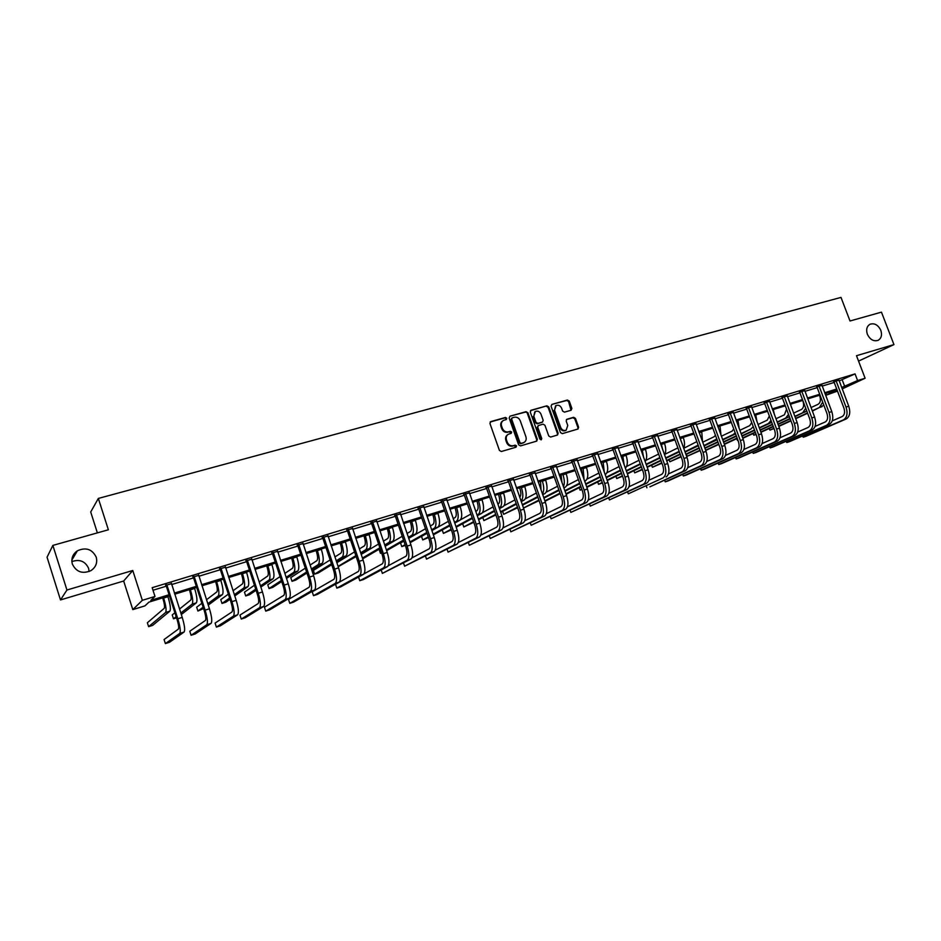 <?xml version="1.0" encoding="UTF-8"?>
<svg xmlns="http://www.w3.org/2000/svg" width="941" height="941" viewBox="0 0 941 941"><rect width="100%" height="100%" fill="white"/><g stroke="black" fill="none" stroke-linecap="round" stroke-linejoin="round"><path stroke-width="1.41" d="M506.787 418.239L505.458 417.463L490.814 421.592L489.943 423.474L499.424 450.421L501.341 451.515L515.962 447.222L516.55 445.893L515.233 445.14L513.339 445.681C510.575 446.175 508.552 445.011 507.258 442.188L506.47 439.953C505.764 437.4 506.411 435.483 508.434 434.213L511.234 433.307L511.669 432.048L510.34 431.284L508.458 431.825C505.682 432.307 503.658 431.131 502.376 428.32L501.588 426.085C500.871 423.568 501.518 421.674 503.494 420.404L506.364 419.474L506.787 418.239M506.093 419.568L506.176 418.651L504.846 417.886L490.155 422.027M515.821 447.269L515.927 446.293L513.339 445.681M510.951 433.401L511.045 432.46L508.458 431.825M867.355 334.231C870.013 339.607 873.577 341.654 878.059 340.36C881.364 338.372 882.282 335.031 880.811 330.338C878.141 324.939 874.554 322.904 870.06 324.233C866.79 326.221 865.896 329.55 867.355 334.231M72.351 564.082C76.303 572.046 82.514 574.222 90.971 570.611C95.864 567.223 97.617 562.742 96.229 557.178C92.194 549.132 85.902 547.003 77.374 550.803C72.657 554.19 70.987 558.613 72.351 564.082M89.113 571.54L88.607 568.364C85.255 561.224 79.667 558.966 71.857 561.577M571.093 410.252L571.881 408.429L569.258 401.113L567.423 400.031L551.873 404.407L551.073 406.241L560.46 432.554L562.306 433.636L578.033 429.002L578.621 427.238L575.445 418.369L573.61 417.298L566.776 419.298L566.188 421.05L567.764 425.461L566.176 430.178C563.788 430.978 561.965 430.084 560.707 427.508L554.531 410.205L556.06 405.547C558.472 404.712 560.318 405.595 561.601 408.194L562.624 411.064L564.459 412.146L571.093 410.252M839.137 380.929L855.051 373.895L857.592 380.552L865.108 378.247L842.171 388.915M52.861 545.404L66.94 590.019L60.495 599.935L47.05 557.201L52.861 545.404L108.368 529.783L98.334 498.436L840.995 297.403L850.017 320.987L881.458 312.141L893.95 344.594L856.498 355.71L865.108 378.247M60.495 599.935L123.659 581.02L132.775 570.493L66.94 590.019M132.775 570.493L142.338 600.323L154.994 596.441L150.819 600.358L169.086 594.724M855.051 373.895L152.171 587.69L154.994 596.441M527.925 412.77L526.043 411.676L510.01 416.181L509.163 418.051L518.62 444.799L520.514 445.893L536.735 441.106L537.346 439.318L527.925 412.77L525.419 412.099L510.01 416.181M531.1 410.252L546.897 405.806L548.744 406.9L558.142 433.236L557.543 435.013L550.614 437.059L548.756 435.977L544.933 425.25L543.075 424.168L538.358 425.544L537.758 427.32L541.745 438.518L541.31 439.776L539.852 439.071L530.277 412.099L531.1 410.252L530.477 410.676L546.897 405.806M858.557 361.097L893.95 344.594M98.334 498.436L90.712 511.998L97.37 532.877M152.995 590.242L166.334 586.184M171.603 584.573L193.575 577.868M198.845 576.257L220.347 569.705M225.617 568.093L246.66 561.671M251.917 560.071L272.514 553.79M277.76 552.191L297.921 546.039M303.167 544.439L322.904 538.417M328.138 536.817L347.464 530.924M352.699 529.324L371.624 523.549M376.847 521.961L395.385 516.303M400.595 514.715L418.757 509.175M423.956 507.587L441.741 502.153M446.94 500.577L464.372 495.26M469.547 493.672L486.626 488.461M491.802 486.885L508.54 481.78M513.692 480.204L530.101 475.205M535.253 473.629L551.332 468.724M556.46 467.159L572.222 462.349M577.351 460.784L592.806 456.079M597.923 454.515L613.073 449.892M618.166 448.339L633.022 443.799M638.116 442.246L652.689 437.8M657.771 436.259L672.05 431.895M677.12 430.355L691.141 426.073M696.187 424.532L709.937 420.345M714.972 418.804L728.463 414.687M733.486 413.158L746.719 409.123M751.73 407.594L764.715 403.63M769.714 402.101L782.465 398.219M787.441 396.69L799.944 392.879M804.92 391.362L817.188 387.621M822.152 386.104L834.197 382.434M171.368 583.679L165.828 585.361M198.61 575.374L193.07 577.056M225.381 567.211L219.853 568.905M251.682 559.201L246.166 560.883M277.524 551.32L272.02 553.002M302.931 543.58L297.438 545.251M327.903 535.97L322.422 537.64M352.463 528.489L346.994 530.148M376.612 521.126L371.154 522.796M400.36 513.892L394.914 515.55M423.721 506.764L418.286 508.422M446.704 499.765L441.282 501.412M469.312 492.872L463.913 494.519M491.567 486.097L486.168 487.732M513.457 479.416L508.081 481.063M535.017 472.853L529.654 474.487M556.225 466.383L550.885 468.018M577.115 460.02L571.787 461.643M597.688 453.75L592.371 455.373M617.943 447.575L612.638 449.198M637.88 441.505L632.599 443.117M657.536 435.518L652.266 437.118M676.885 429.614L671.627 431.213M695.952 423.803L690.718 425.403M714.748 418.063L709.526 419.674M733.262 412.429L728.052 414.028M751.506 406.853L746.307 408.453M769.491 401.36L764.315 402.971M787.217 395.949L782.053 397.561M804.684 390.621L799.544 392.232M821.916 385.363L816.8 386.974M838.902 380.176L833.797 381.799M837.478 391.103L826.539 395.044L837.102 390.115M825.88 393.291L826.539 395.044M169.439 595.806L148.925 602.134L144.961 605.863L132.81 609.615L142.338 600.323M123.659 581.02L132.81 609.615M841.63 387.504L857.592 380.552M174.367 593.101L196.328 586.337M201.597 584.702L223.099 578.08M228.357 576.468L249.389 569.987M254.658 568.364L275.243 562.024M280.489 560.401L300.649 554.19M305.896 552.579L325.621 546.498M330.856 544.886L350.181 538.934M355.404 537.323L374.33 531.489M379.552 529.877L398.078 524.172M403.289 522.561L421.439 516.974M426.638 515.374L444.423 509.893M449.61 508.293L467.03 502.929M472.217 501.33L489.285 496.072M494.46 494.472L511.186 489.32M516.338 487.732L532.735 482.674M537.887 481.098L553.955 476.146M559.095 474.558L574.845 469.7M579.974 468.124L595.418 463.372M600.534 461.796L615.673 457.126M620.778 455.55L635.622 450.974M640.715 449.41L655.277 444.928M660.347 443.364L674.638 438.965M679.696 437.4L693.705 433.083M698.751 431.531L712.502 427.296M717.536 425.744L731.016 421.592M736.038 420.039L749.271 415.969M754.27 414.416L767.256 410.417M772.255 408.888L784.982 404.959M789.97 403.418L802.461 399.572M807.437 398.043L819.705 394.267M824.657 392.738L836.69 389.021M837.008 389.856L824.975 393.573M820.023 395.102L807.754 398.89M802.791 400.419L790.287 404.277M785.312 405.806L772.573 409.735M767.574 411.276L754.6 415.287M749.589 416.828L736.356 420.909M731.345 422.462L717.854 426.614M712.819 428.167L699.081 432.413M694.035 433.966L680.025 438.294M674.956 439.847L660.676 444.258M655.606 445.822L641.044 450.316M635.951 451.892L621.107 456.467M616.002 458.044L600.864 462.713M595.747 464.289L580.303 469.053M575.186 470.629L559.425 475.499M554.296 477.075L538.217 482.039M533.077 483.627L516.68 488.685M511.516 490.273L494.79 495.436M489.626 497.024L472.547 502.294M467.371 503.894L449.951 509.269M444.764 510.869L426.979 516.35M421.78 517.962L403.63 523.561M398.419 525.172L379.893 530.889M374.671 532.488L355.745 538.334M350.522 539.946L331.197 545.898M325.962 547.521L306.237 553.602M300.991 555.225L280.841 561.436M275.584 563.059L254.999 569.411M249.741 571.034L228.71 577.527M223.44 579.15L201.95 585.773M196.681 587.407L174.72 594.183M842.254 379.976L844.747 386.539M677.014 429.578L687.036 457.467C689.059 464.125 688.483 468.559 685.283 470.759L649.878 486.838L682.225 471.747C685.413 469.547 685.989 465.113 683.954 458.432L673.803 430.66L671.956 431.613L682.072 459.326C683.425 463.76 683.048 466.712 680.931 468.195L668.439 473.935M502.823 420.85C500.894 422.133 500.271 424.015 500.977 426.496L501.588 426.085M507.834 432.237C505.07 432.707 503.047 431.543 501.765 428.731L500.977 426.496M507.787 434.624C505.788 435.906 505.141 437.812 505.858 440.353L506.47 439.953M512.716 446.081C509.951 446.563 507.928 445.399 506.646 442.588L505.858 440.353M536.464 441.211L536.699 439.718L527.289 413.193M512.245 417.839L511.657 419.145L519.95 442.599L521.279 443.364L523.949 442.517C525.984 441.247 526.642 439.341 525.913 436.777L520.255 420.78C518.985 417.992 516.974 416.816 514.221 417.275L512.245 417.839M511.633 418.251L511.034 419.557L511.657 419.145M523.89 442.541L520.644 443.764L519.326 442.999L511.034 419.557M557.248 435.118L557.484 433.636L548.097 407.324L546.25 406.23M538.17 425.661L537.111 427.72L541.099 438.918L541.745 438.518M541.004 439.859L541.099 438.918M540.969 414.122C539.675 411.499 537.805 410.617 535.358 411.476L533.794 416.169L535.982 422.309L537.852 423.391L542.569 422.015L543.157 420.251L540.969 414.122M534.817 411.829L533.794 416.169M542.098 422.309L537.205 423.803L535.335 422.721L533.159 416.581M555.555 405.865L554.531 410.205M565.929 430.331L565.517 430.578C563.13 431.378 561.307 430.484 560.048 427.92L553.873 410.617M577.727 429.108L577.939 427.637L574.775 418.78L572.94 417.71L566.4 419.604M571.022 410.276L568.587 401.536L566.764 400.466L551.873 404.407M162.687 597.888L162.946 598.676C164.499 603.863 164.934 607.074 164.24 608.309L147.361 622.754L148.619 626.659L165.592 612.497C166.639 610.662 165.992 605.839 163.652 598.041L163.511 597.629M148.619 626.659L152.63 625.389L169.874 611.156C170.944 609.321 170.309 604.498 167.969 596.712L167.827 596.3M166.557 584.679L166.216 585.843L177.049 619.378C178.649 624.695 179.072 627.941 178.32 629.141L164.075 639.527L165.381 643.597L179.707 633.446C180.848 631.67 180.225 626.788 177.814 618.79L166.957 585.149M165.381 643.597L169.533 642.256L184.071 632.034C185.248 630.258 184.624 625.377 182.225 617.39L171.415 583.197M166.216 585.843L165.51 584.996M189.364 589.666L189.611 590.442C191.164 595.582 191.541 598.782 190.764 600.029L179.531 609.05M181.295 614.532L196.328 602.863C197.516 600.993 196.951 596.206 194.634 588.478L194.505 588.078M180.813 613.038L192.117 604.181C193.293 602.322 192.717 597.523 190.388 589.795L190.258 589.384M174.92 612.756L172.227 614.92L173.473 618.79L176.179 616.673M173.473 618.79L176.555 617.825M215.571 581.573L215.83 582.35C217.359 587.443 217.7 590.619 216.842 591.901L206.502 599.758M208.243 605.087L222.323 594.712C223.64 592.818 223.146 588.043 220.841 580.397L220.712 579.985M207.796 603.722L218.183 596.006C219.488 594.124 218.982 589.348 216.665 581.679L216.536 581.279M201.844 603.287L196.681 607.216L197.928 611.05L203.115 607.204M197.928 611.05L203.562 608.545M193.881 576.351L193.47 577.527L204.279 610.756C205.856 616.014 206.232 619.26 205.385 620.472L189.788 631.246L191.094 635.281L206.773 624.742C208.043 622.93 207.502 618.072 205.114 610.144L194.269 576.821M191.094 635.281L195.175 633.963L211.066 623.354C212.36 621.542 211.819 616.684 209.443 608.768L198.645 574.904M193.47 577.527L192.764 576.692M220.723 568.176L220.241 569.364L231.016 602.275C232.592 607.498 232.909 610.721 231.98 611.956L215.077 623.095L216.383 627.094L233.356 616.179C234.768 614.344 234.285 609.509 231.921 601.652L221.111 568.646M216.383 627.094L220.394 625.8L237.579 614.826C239.002 612.991 238.544 608.145 236.179 600.299L225.417 566.753M220.241 569.364L219.547 568.54M241.343 573.622L241.602 574.398C243.119 579.444 243.413 582.608 242.472 583.902L233.039 590.736M234.744 595.947L247.883 586.702C249.318 584.784 248.894 580.032 246.601 572.446L246.471 572.046M234.344 594.7L243.813 587.972C245.236 586.067 244.789 581.303 242.507 573.704L242.378 573.304M228.345 594.136L220.759 599.629L222.005 603.44L229.628 598.041M222.005 603.44L225.828 602.228L230.027 599.276M266.679 565.812L266.938 566.564C268.444 571.575 268.691 574.728 267.679 576.033L259.14 581.961M260.822 587.066L273.019 578.821C274.56 576.88 274.207 572.152 271.937 564.624L271.808 564.224M260.445 585.914L269.02 580.068C270.549 578.139 270.173 573.398 267.903 565.87L267.773 565.47M254.423 585.243L244.46 592.171L245.707 595.947L255.705 589.137M245.707 595.947L249.471 594.747L256.081 590.278M291.592 558.119L291.851 558.872C293.345 563.835 293.557 566.976 292.463 568.293L284.817 573.422M286.476 578.421L297.732 571.069C299.391 569.105 299.097 564.4 296.838 556.931L296.709 556.543M286.123 577.339L293.804 572.304C295.439 570.34 295.133 565.635 292.874 558.154L292.745 557.766M280.077 576.598L267.797 584.82L269.032 588.56L281.359 580.468M269.032 588.56L272.737 587.384L281.712 581.526M247.107 560.142L246.542 561.342L257.293 593.947C258.857 599.123 259.128 602.334 258.116 603.593L239.955 615.085L241.261 619.049L259.493 607.768C261.022 605.91 260.61 601.087 258.269 593.3L247.483 560.601M241.261 619.049L245.213 617.767L263.633 606.439C265.186 604.569 264.786 599.758 262.445 591.971L251.706 558.742M246.542 561.342L245.86 560.518M273.019 552.249L272.396 553.461L283.123 585.761C284.664 590.889 284.9 594.089 283.806 595.359L264.433 607.204L265.727 611.132L285.182 599.511C286.829 597.617 286.487 592.818 284.158 585.102L273.408 552.708M265.727 611.132L269.62 609.874L289.252 598.194C290.922 596.312 290.593 591.513 288.264 583.796L277.548 550.861M272.396 553.461L271.714 552.649M298.509 544.486L297.815 545.709L308.507 577.715C310.036 582.808 310.224 585.996 309.048 587.278L288.511 599.441L289.804 603.346L310.424 591.383C312.189 589.478 311.918 584.69 309.601 577.033L298.885 544.945M289.804 603.346L293.627 602.099L314.435 590.089C316.211 588.184 315.953 583.396 313.647 575.763L302.955 543.133M297.815 545.709L297.144 544.898M316.105 550.567L316.352 551.308C317.835 556.237 317.999 559.366 316.846 560.695L310.071 565.082M311.706 569.987L322.045 563.447C323.81 561.459 323.575 556.778 321.34 549.379L321.21 548.991M311.377 568.987L318.176 564.659C319.916 562.683 319.669 557.989 317.435 550.579L317.305 550.191M305.307 568.164L290.769 577.586L292.004 581.291L306.601 572.022M292.004 581.291L295.65 580.138L306.931 573.01M323.551 536.852L322.798 538.087L333.455 569.811C334.972 574.857 335.114 578.021 333.879 579.327L312.212 591.818L313.506 595.677L335.243 583.396C337.113 581.467 336.913 576.704 334.62 569.117L323.927 537.311M313.506 595.677L317.258 594.453L339.183 582.126C341.077 580.185 340.877 575.433 338.584 567.858L327.927 535.523M322.798 538.087L322.128 537.287M340.195 543.122L340.454 543.874C341.924 548.756 342.054 551.861 340.83 553.214L334.914 556.931M336.537 561.742L345.959 555.955C347.817 553.943 347.641 549.273 345.429 541.945L345.3 541.557M336.219 560.812L342.148 557.143C343.994 555.143 343.818 550.473 341.595 543.122L341.465 542.734M330.138 559.93L313.4 570.458L314.623 574.139L331.42 563.765M314.623 574.139L318.223 572.998L331.738 564.694M348.182 529.348L347.358 530.595L357.992 562.036C359.497 567.035 359.603 570.187 358.286 571.505L335.537 584.302L336.819 588.125L359.65 575.539C361.626 573.587 361.485 568.846 359.215 561.318L348.546 529.795M336.819 588.125L340.524 586.937L363.52 574.292C365.52 572.34 365.379 567.599 363.108 560.083L352.487 528.042M347.358 530.595L346.7 529.807M363.908 535.817L364.155 536.546C365.626 541.393 365.708 544.486 364.414 545.851L359.344 548.956M360.944 553.684L369.484 548.579C371.448 546.556 371.33 541.898 369.131 534.629L369.001 534.241M360.65 552.814L365.743 549.744C367.684 547.733 367.555 543.075 365.355 535.794L365.226 535.405M354.557 551.885L336.854 562.718M338.09 566.376L355.851 555.696M338.195 566.682L356.145 556.566M372.401 521.973L371.519 523.231L382.117 554.39C383.61 559.342 383.669 562.495 382.293 563.824L364.026 573.869M358.533 577.045L359.768 580.703L383.657 567.823C385.728 565.847 385.645 561.118 383.387 553.661L372.765 522.42M359.768 580.703L363.414 579.527L387.457 566.6C389.562 564.612 389.48 559.895 387.233 552.449L376.635 520.691M371.519 523.231L370.872 522.443M387.233 528.619L387.48 529.348C388.939 534.147 388.986 537.24 387.633 538.605L383.387 541.146M384.963 545.804L392.632 541.322C394.691 539.275 394.632 534.641 392.444 527.43L392.315 527.054M384.693 544.98L388.951 542.475C390.986 540.428 390.915 535.805 388.739 528.571L388.609 528.195M378.588 544.004L361.191 554.39M362.426 558.048L379.87 547.803M362.685 558.836L380.152 548.615M396.22 514.727L395.279 515.986L405.842 546.874C407.324 551.791 407.347 554.919 405.9 556.26L388.257 565.764M381.199 569.964L382.364 573.398L407.265 560.224C409.441 558.225 409.406 553.52 407.171 546.121L396.573 515.162M382.364 573.398L411.005 559.013C413.205 557.013 413.181 552.32 410.946 544.933L400.384 513.457M395.279 515.986L394.632 515.209M410.182 521.537L410.429 522.255C411.876 527.019 411.887 530.101 410.476 531.477L407.03 533.488M408.606 538.076L415.416 534.17C417.557 532.112 417.557 527.501 415.393 520.349L415.263 519.973M408.335 537.299L411.793 535.311C413.922 533.253 413.899 528.642 411.735 521.479L411.605 521.102M402.219 536.299L385.128 546.274M380.317 549.085L379.247 549.709L380.458 553.308L381.54 552.696M386.375 549.92L403.513 540.063M380.458 553.308L381.623 552.943M386.622 550.661L403.783 540.84M419.639 507.587L418.651 508.858L429.178 539.475C430.66 544.345 430.637 547.462 429.131 548.826L412.005 557.884M403.501 562.977L404.606 566.2L430.484 552.755C432.754 550.732 432.778 546.051 430.566 538.711L420.004 508.022M404.606 566.2L434.166 551.567C436.459 549.544 436.495 544.863 434.272 537.534L423.732 506.34M418.651 508.858L418.004 508.081M432.778 514.562L433.025 515.28C434.448 520.008 434.436 523.067 432.954 524.466L430.296 525.984M431.848 530.501L437.836 527.148C440.07 525.066 440.117 520.479 437.965 513.374L437.836 513.01M431.601 529.771L434.272 528.266C436.483 526.195 436.518 521.596 434.377 514.492L434.248 514.115M425.485 528.736L408.688 538.346M403.865 541.099L400.537 543.004L401.76 546.568L405.1 544.698M409.935 541.969L426.779 532.488M401.76 546.568L405.336 545.392M410.17 542.675L427.026 533.218M442.682 500.565L441.635 501.847L452.139 532.194C453.597 537.029 453.55 540.134 451.986 541.51L435.33 550.156M425.461 556.072L426.508 559.107L453.327 545.404C455.691 543.357 455.773 538.699 453.574 531.43L443.046 501M426.508 559.107L456.95 544.227C459.337 542.192 459.42 537.534 457.22 530.265L446.716 499.342M441.635 501.847L441.011 501.082M455.009 507.705L455.256 508.422C456.667 513.104 456.62 516.15 455.091 517.562L453.186 518.62M454.738 523.078L459.902 520.22C462.231 518.138 462.325 513.563 460.184 506.517L460.055 506.152M454.491 522.373L456.397 521.326C458.702 519.244 458.785 514.668 456.656 507.611L456.526 507.246M448.375 521.326L431.884 530.583M427.049 533.288L421.521 536.394L422.744 539.934L428.284 536.864M433.119 534.194L449.669 525.043M422.744 539.934L428.508 537.534M433.354 534.864L449.904 525.737M465.36 493.66L464.266 494.954L474.723 525.043C476.181 529.83 476.087 532.924 474.464 534.312L458.267 542.592M447.081 549.273L448.069 552.132L475.805 538.17C478.263 536.111 478.393 531.477 476.205 524.255L465.713 494.084M448.069 552.132L479.381 537.017C481.839 534.959 481.98 530.324 479.804 523.114L469.324 492.449M464.266 494.954L463.631 494.19M476.887 500.953L477.134 501.659C478.546 506.317 478.451 509.352 476.875 510.763L475.723 511.398M477.252 515.786L481.627 513.41C484.039 511.304 484.18 506.764 482.063 499.765L481.933 499.4M477.016 515.127L478.169 514.504C480.557 512.398 480.698 507.846 478.581 500.847L478.451 500.471M470.9 514.057L460.408 519.844M442.235 529.971L443.411 533.394L451.104 529.218M455.95 526.584L472.194 517.75M443.411 533.394L451.327 529.842M456.173 527.219L472.417 518.409M487.673 486.862L486.521 488.167L496.954 517.997C498.401 522.749 498.271 525.831 496.589 527.219L480.816 535.182M468.371 542.545L469.312 545.262L497.93 531.053C500.471 528.971 500.647 524.36 498.483 517.197L488.014 487.285M469.312 545.262L501.435 529.924C503.988 527.842 504.188 523.231 502.024 516.08L491.578 485.674M486.521 488.167L485.897 487.403M498.436 494.307L498.683 495.013C500.083 499.624 499.953 502.647 498.318 504.07L497.895 504.294M499.412 508.634L503.023 506.705C505.505 504.588 505.693 500.059 503.6 493.119L503.47 492.755M499.189 507.999L499.612 507.775C502.082 505.658 502.271 501.13 500.165 494.178L500.036 493.813M493.084 506.917L482.451 512.68M462.666 523.702L463.795 526.948L473.57 521.714M478.416 519.126L494.366 510.587M463.795 526.948L473.782 522.314M478.628 519.738L494.578 511.21M509.634 480.181L508.434 481.486L518.832 511.057C520.255 515.786 520.102 518.844 518.362 520.244L503 527.889M489.332 535.923L490.226 538.487L519.703 524.043C522.326 521.949 522.549 517.362 520.408 510.257L509.975 480.604M490.226 538.487L523.161 522.925C525.796 520.844 526.031 516.244 523.89 509.152L513.468 479.004M508.434 481.486L507.811 480.733M519.644 487.767L519.891 488.461C521.208 492.708 521.149 495.648 519.714 497.295M521.232 501.612L524.09 500.106C526.642 497.965 526.878 493.46 524.796 486.579L524.666 486.215M521.008 500.988C523.302 498.624 523.443 494.166 521.42 487.626L521.29 487.262M514.903 499.906L504.047 505.705M482.792 517.503L483.874 520.596L495.684 514.362M500.53 511.81L516.186 503.553M483.874 520.596L495.883 514.939M500.73 512.398L516.397 504.153M531.242 473.594L529.995 474.911L540.357 504.235C541.781 508.916 541.593 511.975 539.805 513.386L524.831 520.738M509.987 529.383L510.834 531.818L541.134 517.15C543.827 515.045 544.11 510.469 541.981 503.423L531.583 474.017M510.834 531.818L544.533 516.056C547.25 513.939 547.533 509.375 545.404 502.329L535.017 472.441M529.995 474.911L529.383 474.158M540.534 481.322L541.075 490.12M542.698 494.707L544.827 493.602C547.462 491.449 547.744 486.968 545.674 480.133L545.545 479.781M542.416 493.896C544.192 491.131 544.18 486.897 542.357 481.157L542.228 480.804M536.394 493.013L525.29 498.871M502.635 511.386L503.67 514.327L517.456 507.164M522.302 504.635L537.676 496.636M503.67 514.327L517.656 507.705M522.49 505.199L537.876 497.213M552.508 467.112L551.226 468.43L561.554 497.518C562.965 502.165 562.742 505.199 560.907 506.623L546.321 513.715M530.324 522.925L531.136 525.254L562.224 510.363C565 508.234 565.329 503.682 563.212 496.695L552.849 467.524M531.136 525.254L565.576 509.281C568.364 507.152 568.705 502.6 566.588 495.625L556.237 465.983M551.226 468.43L550.614 467.689M561.107 474.982L562 482.721M563.847 487.92L565.259 487.191C567.964 485.038 568.293 480.569 566.235 473.793L566.106 473.429M563.424 486.72C564.753 483.768 564.6 479.792 562.965 474.793L562.836 474.44M557.554 486.25L546.18 492.167M523.478 507.999L538.887 500.083M543.733 497.601L558.825 489.849M523.502 508.058L539.075 500.612M543.922 498.142L559.025 490.39M573.457 460.737L572.116 462.055L582.42 490.908C583.82 495.519 583.573 498.542 581.679 499.977L567.47 506.799M550.356 516.562L551.144 518.785L582.997 503.67C585.855 501.541 586.219 497.001 584.114 490.073L573.787 461.149M551.144 518.785L586.302 502.612C589.16 500.471 589.537 495.942 587.443 489.014L577.115 459.62M572.116 462.055L571.528 461.325M581.373 468.724L582.455 475.087M584.667 481.251L585.384 480.886C588.16 478.71 588.525 474.264 586.49 467.536L586.361 467.183M584.032 479.487L583.138 468.183M578.386 479.592L566.741 485.58M544.874 500.824L560.001 493.143M564.835 490.696L579.656 483.168M545.015 501.247L560.177 493.66M565.012 491.202L579.844 483.698M594.077 454.456L592.701 455.785L602.958 484.392C604.357 488.967 604.075 491.978 602.134 493.425L588.29 500.012M570.105 510.281L570.858 512.398L603.452 497.095C606.38 494.942 606.792 490.426 604.698 483.545L594.406 454.868M570.858 512.398L606.698 496.048C609.639 493.896 610.062 489.391 607.968 482.51L597.688 453.35M592.701 455.785L592.112 455.056M601.334 462.572L602.405 466.995M605.216 474.664L605.216 474.664C608.051 472.488 608.462 468.053 606.439 461.384L606.31 461.031M604.275 472.206L603.134 462.007M598.899 473.052L586.984 479.11M565.929 493.79L580.785 486.332M585.62 483.909L600.17 476.605M566.106 494.26L580.962 486.826M585.796 484.403L600.346 477.111M614.391 448.269L612.967 449.598L623.189 477.981C624.577 482.521 624.271 485.521 622.283 486.968L608.792 493.331M589.56 504.082L590.289 506.117L623.601 490.614C626.588 488.45 627.047 483.956 624.977 477.122L614.708 448.669M590.289 506.117L626.8 489.579C629.8 487.414 630.258 482.921 628.188 476.111L617.943 447.187M612.967 449.598L612.379 448.881M625.33 468.171C627.718 465.607 627.976 461.325 626.083 455.315L625.965 454.974M624.13 464.854L622.836 455.938M619.096 466.618L606.921 472.735M579.221 487.697L580.091 490.155L581.844 489.285M586.678 486.885L601.252 479.639M606.086 477.24L620.366 470.147M580.091 490.155L581.938 489.567M586.843 487.344L601.428 480.11M606.251 477.71L620.542 470.629M634.387 442.176L632.928 443.517L643.115 471.676C644.491 476.181 644.162 479.157 642.127 480.616L628.976 486.768M608.745 497.977L609.439 499.918L643.432 484.227C646.491 482.051 646.996 477.581 644.938 470.806L634.705 442.576M609.439 499.918L646.585 483.215C649.655 481.039 650.16 476.569 648.102 469.794L637.88 441.106M632.928 443.517L632.34 442.799M645.126 461.596C647.079 458.785 647.185 454.691 645.444 449.339L645.326 448.998M643.609 457.385L642.244 449.951M638.998 460.29L626.565 466.477M597.7 481.957L598.547 484.321L602.275 482.486M607.11 480.11L621.425 473.064M626.236 470.7L640.268 463.795M598.547 484.321L602.428 482.921M607.263 480.545L621.578 473.511M626.4 471.147L640.433 464.254M654.077 436.177L652.583 437.518L662.746 465.454C664.099 469.924 663.746 472.888 661.676 474.358L648.855 480.298M662.982 477.946L628.317 493.813L627.635 491.955L628.317 493.813L662.982 477.946C666.099 475.758 666.64 471.3 664.593 464.572L654.407 436.577M666.087 476.946C669.216 474.758 669.757 470.3 667.722 463.584L657.524 435.118M652.583 437.518L652.019 436.812M664.593 454.997C666.134 452.056 666.11 448.21 664.534 443.446L664.405 443.105M662.664 449.692L661.37 444.046M658.606 454.068L645.914 460.325M615.92 476.299L616.743 478.557L622.401 475.793M627.235 473.452L641.28 466.607M646.091 464.254L659.864 457.549M616.743 478.557L622.554 476.217M627.388 473.876L641.444 467.03M646.255 464.689L660.029 457.985M671.956 431.613L671.392 430.919M646.267 486.003L646.926 487.791L646.244 486.015M683.719 448.387C684.895 445.434 684.766 441.858 683.331 437.647L683.201 437.306M681.119 441.294L680.214 438.235M677.896 447.869L664.969 454.256M633.905 470.7L634.693 472.876L633.881 470.712M642.385 469.641L634.693 472.876L642.232 469.23M647.055 466.912L660.853 460.243M665.652 457.926L679.167 451.351M647.208 467.312L661.005 460.667M665.805 458.349L679.331 451.821M692.6 424.438L691.035 425.791L701.127 453.291C702.468 457.691 702.057 460.631 699.904 462.113L687.718 467.677M664.64 480.133L665.263 481.851L701.198 465.642C704.444 463.431 705.056 459.02 703.033 452.398L692.917 424.838M664.581 480.157L665.263 481.851L668.181 480.91L704.209 464.678C707.467 462.466 708.079 458.055 706.068 451.433L695.952 423.426M691.035 425.791L690.482 425.109M702.515 441.764L701.739 431.59M696.846 441.623L683.754 448.292M651.631 465.183L652.395 467.277L651.584 465.207M661.923 463.184L652.395 467.277L661.77 462.784M666.593 460.478L680.131 453.997M684.93 451.704L698.14 445.152M666.734 460.878L680.272 454.397M685.072 452.103L698.351 445.752M711.443 418.698L709.832 420.062L719.889 447.34C721.218 451.715 720.794 454.644 718.595 456.126L706.726 461.513M682.754 474.346L683.354 476.005L719.889 459.631C723.182 457.408 723.841 453.009 721.841 446.434L711.749 419.098M682.66 474.382L683.354 476.005L686.236 475.076L722.853 458.679C726.17 456.456 726.817 452.056 724.817 445.493L714.737 417.698M709.832 420.062L709.302 419.392M720.994 435.118L720.006 425.955M715.454 435.318L714.101 436.742L702.68 442.223M669.122 459.737L669.863 461.749L669.051 459.773M681.166 456.832L669.863 461.749L681.025 456.444M685.836 454.162L699.128 447.845M703.915 445.575L716.795 438.953M685.965 454.55L699.269 448.234M704.056 445.963L717.101 439.776M730.004 413.052L728.358 414.416L738.379 441.482C739.708 445.822 739.25 448.739 737.015 450.233L725.452 455.444M700.61 468.63L701.198 470.229L738.309 453.703C741.661 451.48 742.343 447.093 740.355 440.564L730.31 413.44M700.492 468.689L701.198 470.229L704.033 469.312L741.237 452.762C744.602 450.527 745.284 446.163 743.296 439.635L733.251 412.064M728.358 414.416L727.84 413.758M739.155 428.437L738.015 420.404M733.745 428.967L732.051 431.143L721.394 436.212M686.389 454.35L687.095 456.303L686.283 454.397M700.128 450.586L687.095 456.303L699.998 450.221M704.797 447.951L717.842 441.8M722.629 439.541L733.298 434.507L735.156 432.778M704.927 448.328L717.983 442.176M722.77 439.918L735.568 433.895M748.295 407.477L746.625 408.841L756.599 435.707C757.917 440.012 757.446 442.917 755.176 444.411L743.896 449.457M718.218 462.996L718.783 464.536L756.458 447.857C759.869 445.622 760.587 441.27 758.611 434.789L748.601 407.865M718.089 463.054L718.783 464.536L721.582 463.631L759.34 446.928C762.763 444.693 763.48 440.341 761.516 433.872L751.494 406.5M746.625 408.841L746.107 408.194M756.976 421.686L755.764 414.922M751.718 422.556L749.754 425.614L739.838 430.296M705.621 450.21L718.689 444.093M723.476 441.847L736.297 435.848M741.073 433.613L751 428.967L753.223 426.614M705.691 450.421L718.818 444.446M723.605 442.211L736.427 436.212M741.202 433.977L751 428.967M766.315 401.983L764.621 403.36L774.572 430.013C775.866 434.283 775.372 437.177 773.079 438.682L762.081 443.576M735.591 457.432L736.144 458.926L774.349 442.105C777.807 439.859 778.56 435.518 776.607 429.084L766.621 402.372M735.427 457.514L736.144 458.926L738.897 458.032L777.195 441.188C780.665 438.941 781.418 434.613 779.466 428.179L769.479 401.019M764.621 403.36L764.116 402.724M774.443 414.758L773.267 409.523M769.338 416.016L767.209 420.168L758.023 424.485M724.288 444.034L737.121 438.059M741.896 435.836L754.482 429.99M759.246 427.767L768.444 423.497L771.008 420.486M724.405 444.375L737.238 438.412M742.026 436.189L754.611 430.343M759.375 428.12L771.714 422.356M784.088 396.573L782.359 397.949L792.275 424.403C793.569 428.649 793.051 431.519 790.722 433.036L780.007 437.777M752.718 451.951L753.259 453.386L791.993 436.424C795.498 434.177 796.286 429.861 794.333 423.474L784.394 396.949M752.541 452.033L753.259 453.386L755.976 452.503L794.792 435.53C798.309 433.272 799.097 428.955 797.156 422.58L787.205 395.62M782.359 397.949L781.865 397.325M791.44 407.347L790.522 404.195M786.57 409.194L784.418 414.793L775.937 418.757M736.803 438.612L737.45 440.376L736.638 438.694M742.672 437.953L755.282 432.131M760.046 429.931L772.408 424.215M777.16 422.027L785.653 418.098L788.511 414.369M742.802 438.283L755.4 432.472M760.175 430.26L772.537 424.556M777.29 422.368L789.358 416.616M801.614 391.233L799.85 392.609L809.731 418.863C811.013 423.085 810.472 425.944 808.107 427.461L797.674 432.06M769.62 446.54L770.138 447.916L809.378 430.837C812.942 428.578 813.753 424.273 811.812 417.933L801.908 391.621M769.42 446.622L770.138 447.916L772.82 447.057L812.142 429.943C815.706 427.685 816.529 423.379 814.6 417.051L804.673 390.303M799.85 392.609L799.368 391.997M802.708 400.443L802.944 401.066C804.19 405.159 803.673 407.982 801.391 409.5L793.604 413.111M753.165 433.495L753.8 435.201L752.976 433.589M756.141 434.46L753.8 435.201L756.035 434.166M760.81 431.978L773.184 426.297M777.936 424.109L790.075 418.533M794.816 416.357L802.626 412.781L805.743 408.265M760.928 432.295L773.302 426.626M778.066 424.438L790.205 418.874M794.945 416.687L806.731 410.911M818.882 385.975L817.094 387.351L826.939 413.417C828.209 417.604 827.657 420.451 825.257 421.968L815.082 426.426M786.3 441.188L786.794 442.529L826.527 425.32C830.127 423.05 830.974 418.769 829.056 412.476L819.176 386.351M786.064 441.294L786.794 442.529L789.452 441.67L829.244 424.438C832.856 422.168 833.702 417.898 831.785 411.605L821.905 385.057M817.094 387.351L816.612 386.751M819.505 395.255L819.74 395.879C820.987 399.949 820.446 402.748 818.141 404.277L811.013 407.559M769.315 428.449L769.938 430.096L769.115 428.543M774.031 428.578L769.938 430.096L773.914 428.273M778.689 426.097L790.828 420.556M795.58 418.38L807.496 412.946M812.236 410.782L819.364 407.524L822.693 402.172M778.795 426.414L790.946 420.862M795.698 418.698L807.613 413.264M812.354 411.099L823.846 405.218M835.914 380.787L834.091 382.164L843.901 408.041C845.171 412.193 844.595 415.028 842.171 416.557L832.256 420.874M802.744 435.918L803.238 437.212L843.43 419.874C847.076 417.604 847.947 413.334 846.041 407.088L836.208 381.164M802.497 436.024L803.238 437.212L805.849 436.365L846.112 419.016C849.77 416.734 850.652 412.476 848.747 406.23L838.89 379.882M834.091 382.164L833.632 381.575M504.846 417.886L505.458 417.463M514.598 445.528L515.233 445.14M509.716 431.696L510.34 431.284M501.765 428.731L502.376 428.32M506.646 442.588L507.258 442.188M490.202 422.003L490.814 421.592M536.699 439.718L537.346 439.318M525.419 412.099L526.043 411.676M519.326 442.999L519.95 442.599M520.644 443.764L521.279 443.364M522.62 443.176L523.255 442.788M548.097 407.324L548.744 406.9M557.484 433.636L558.142 433.236M537.111 427.72L537.758 427.32M535.335 422.721L535.982 422.309M537.205 423.803L537.852 423.391M541.698 422.521L542.334 422.109M560.048 427.92L560.707 427.508M572.94 417.71L573.61 417.298M574.775 418.78L575.445 418.369M577.939 427.637L578.621 427.238M566.764 400.466L567.423 400.031M568.587 401.536L569.258 401.113M571.211 408.853L571.881 408.429M163.652 598.041L167.969 596.712M165.592 612.497L169.874 611.156M177.814 618.79L182.225 617.39M179.707 633.446L184.071 632.034M190.388 589.795L194.634 588.478M192.117 604.181L196.328 602.863M216.665 581.679L220.841 580.397M218.183 596.006L222.323 594.712M205.114 610.144L209.443 608.768M206.773 624.742L211.066 623.354M231.921 601.652L236.179 600.299M233.356 616.179L237.579 614.826M242.507 573.704L246.601 572.446M243.813 587.972L247.883 586.702M267.903 565.87L271.937 564.624M269.02 580.068L273.019 578.821M292.874 558.154L296.838 556.931M293.804 572.304L297.732 571.069M258.269 593.3L262.445 591.971M259.493 607.768L263.633 606.439M284.158 585.102L288.264 583.796M285.182 599.511L289.252 598.194M309.601 577.033L313.647 575.763M310.424 591.383L314.435 590.089M317.435 550.579L321.34 549.379M318.176 564.659L322.045 563.447M334.62 569.117L338.584 567.858M335.243 583.396L339.183 582.126M341.595 543.122L345.429 541.945M342.148 557.143L345.959 555.955M359.215 561.318L363.108 560.083M359.65 575.539L363.52 574.292M365.355 535.794L369.131 534.629M365.743 549.744L369.484 548.579M383.387 553.661L387.233 552.449M383.657 567.823L387.457 566.6M388.739 528.571L392.444 527.43M388.951 542.475L392.632 541.322M407.171 546.121L410.946 544.933M407.265 560.224L411.005 559.013M411.735 521.479L415.393 520.349M411.793 535.311L415.416 534.17M430.566 538.711L434.272 537.534M430.484 552.755L434.166 551.567M434.377 514.492L437.965 513.374M434.272 528.266L437.836 527.148M453.574 531.43L457.22 530.265M453.327 545.404L456.95 544.227M456.656 507.611L460.184 506.517M456.397 521.326L459.902 520.22M476.205 524.255L479.804 523.114M475.805 538.17L479.381 537.017M478.581 500.847L482.063 499.765M478.169 514.504L481.627 513.41M498.483 517.197L502.024 516.08M497.93 531.053L501.435 529.924M500.165 494.178L503.6 493.119M499.612 507.775L503.023 506.705M520.408 510.257L523.89 509.152M519.703 524.043L523.161 522.925M521.42 487.626L524.796 486.579M521.032 501.059L524.09 500.106M541.981 503.423L545.404 502.329M541.134 517.15L544.533 516.056M542.357 481.157L545.674 480.133M542.569 494.307L544.827 493.602M563.212 496.695L566.588 495.625M562.224 510.363L565.576 509.281M562.965 474.793L566.235 473.793M563.753 487.661L565.259 487.191M584.114 490.073L587.443 489.014M582.997 503.67L586.302 502.612M583.267 468.536L586.49 467.536M584.62 481.122L585.384 480.886M604.698 483.545L607.968 482.51M603.452 497.095L606.698 496.048M603.263 462.36L606.439 461.384M624.977 477.122L628.188 476.111M623.601 490.614L626.8 489.579M622.954 456.279L626.083 455.315M644.938 470.806L648.102 469.794M643.432 484.227L646.585 483.215M642.362 450.292L645.444 449.339M664.593 464.572L667.722 463.584M661.488 444.387L664.534 443.446M683.954 458.432L687.036 457.467M682.225 471.747L685.283 470.759M680.331 438.577L683.331 437.647M703.033 452.398L706.068 451.433M701.198 465.642L704.209 464.678M699.21 432.754L701.857 431.931M697.14 445.846L698.257 445.493M721.841 446.434L724.817 445.493M719.889 459.631L722.853 458.679M717.983 426.955L720.124 426.297M715.348 440.141L717.042 439.612M740.355 440.564L743.296 439.635M738.309 453.703L741.237 452.762M736.485 421.239L738.132 420.733M733.298 434.507L735.544 433.813M758.611 434.789L761.516 433.872M756.458 447.857L759.34 446.928M754.717 415.616L755.882 415.252M776.607 429.084L779.466 428.179M774.349 442.105L777.195 441.188M772.69 410.064L773.384 409.853M768.444 423.497L771.22 422.627M794.333 423.474L797.156 422.58M791.993 436.424L794.792 435.53M785.653 418.098L788.393 417.239M811.812 417.933L814.6 417.051M809.378 430.837L812.142 429.943M802.626 412.781L805.32 411.935M829.056 412.476L831.785 411.605M826.527 425.32L829.244 424.438M819.364 407.524L822.022 406.688M846.041 407.088L848.747 406.23M843.43 419.874L846.112 419.016M71.834 560.118L77.374 550.803M523.314 442.905L523.949 442.517M541.922 422.427L542.569 422.015M565.517 430.578L566.176 430.178"/></g></svg>
